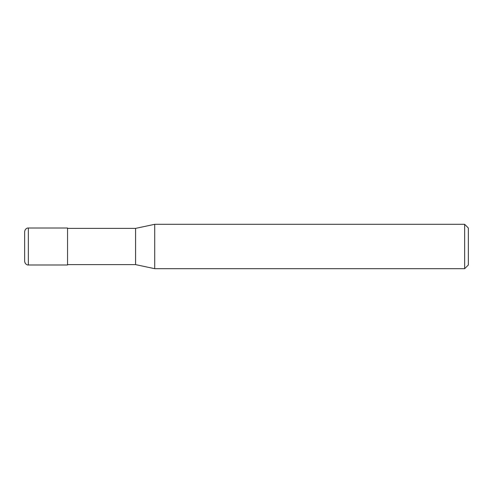 <?xml version="1.0" encoding="UTF-8"?>
<svg xmlns="http://www.w3.org/2000/svg" width="493" height="493" viewBox="0 0 493 493"><rect width="100%" height="100%" fill="white"/><g stroke="black" fill="none" stroke-linecap="round" stroke-linejoin="round"><path stroke-width="0.74" d="M28.347 264.988C27.965 265.172 25.075 264.729 24.65 261.29L24.65 231.71C25.075 228.271 27.965 227.828 28.347 228.012L67.541 228.012L67.541 264.988L28.347 264.988L28.347 228.012M464.652 268.685L464.652 224.315L468.35 228.012L468.35 264.988L464.652 268.685L154.71 268.685L135.575 264.618L67.541 264.618M135.575 264.618L135.575 228.382L154.71 224.315L464.652 224.315M67.541 228.382L135.575 228.382M154.71 268.685L154.71 224.315"/></g></svg>

